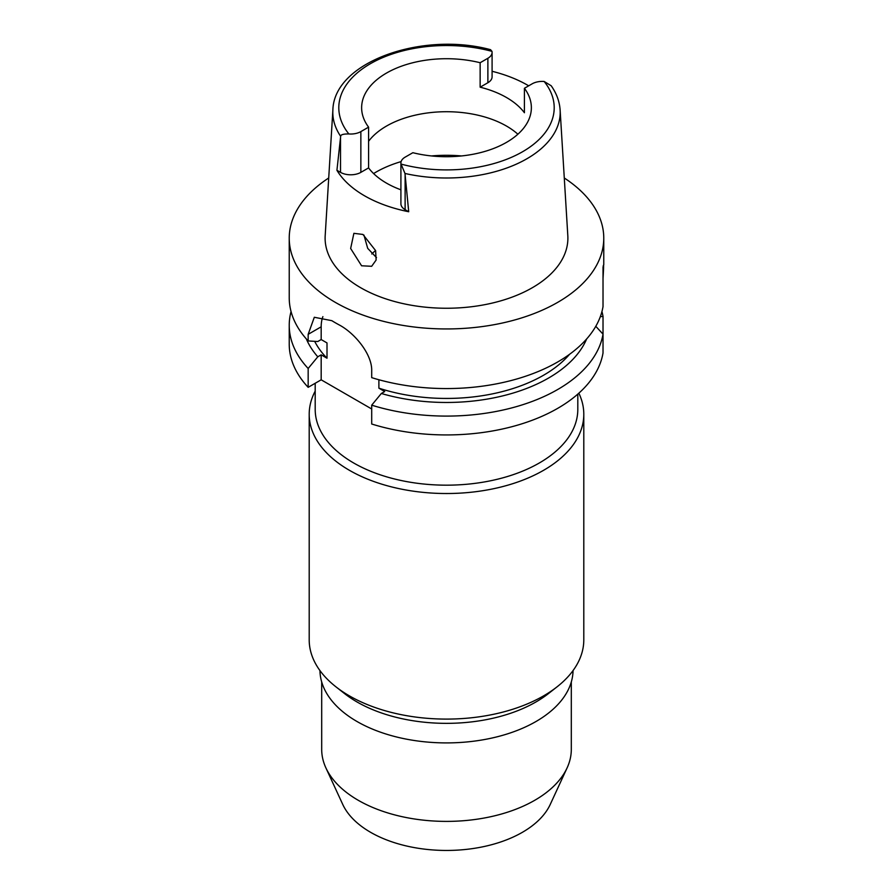 <?xml version="1.0" encoding="UTF-8"?>
<svg xmlns="http://www.w3.org/2000/svg" width="893" height="893" viewBox="0 0 893 893"><rect width="100%" height="100%" fill="white"/><g stroke="black" fill="none" stroke-linecap="round" stroke-linejoin="round"><path stroke-width="1.34" d="M400.912 163.028L400.912 203.794A14.377 8.305 0 0 0 405.121 209.665L408.715 211.741L404.987 173.465L401.035 164.089A14.377 8.305 180 0 1 400.912 163.028A14.377 8.305 180 0 1 405.121 157.157L412.856 152.703A84.868 49.003 0 0 0 506.51 142.367A84.868 49.003 0 0 0 531.368 107.718A84.868 49.003 0 0 0 524.414 88.284L524.414 112.741A84.868 49.003 0 0 0 480.144 87.19L487.879 82.725A14.377 8.305 0 0 0 492.088 76.854L492.088 52.397A14.377 8.305 180 0 1 487.879 58.268L480.144 62.733A84.868 49.003 0 0 0 386.49 73.07A84.868 49.003 0 0 0 361.632 107.718A84.868 49.003 0 0 0 368.586 127.141L360.861 131.606A14.377 8.305 180 0 1 348.862 133.961C343.381 133.883 340.646 134.676 340.657 136.328L336.929 170.295L340.523 172.36A14.377 8.305 0 0 0 360.861 172.36L368.586 167.906L368.586 127.141M368.586 141.295A84.868 49.003 180 0 1 386.49 126.069A84.868 49.003 180 0 1 517.884 134.218M480.144 62.733L480.144 87.19M492.088 71.284A114.907 66.339 180 0 1 528.701 85.817M340.657 136.328A113.69 65.635 180 0 1 332.877 110.04C333.837 61.963 422.143 31.166 490.547 49.684L491.965 51.347A14.377 8.305 180 0 1 492.088 52.397M332.877 110.04L325.186 235.685A121.392 70.089 0 0 0 398.066 302.426A121.392 70.089 0 0 0 532.34 287.713A121.392 70.089 0 0 0 567.814 235.685L560.123 110.04A113.69 65.635 180 0 1 526.881 158.775A113.69 65.635 180 0 1 404.987 173.465M368.586 167.906A84.868 49.003 0 0 0 400.912 189.807M408.715 211.741A115.9 66.919 180 0 1 336.929 170.295M560.123 110.04C559.543 101.489 556.562 93.397 551.193 85.761L544.138 81.464A14.377 8.305 180 0 0 532.139 83.83L524.414 88.284M361.587 265.779L371.667 266.293L376.12 260.042L375.618 250.62L362.915 234.446L353.885 233.33L350.648 248.488L361.587 265.779M564.287 177.997A157.268 90.796 180 0 1 603.768 238.163A157.268 90.796 180 0 1 557.701 302.359A157.268 90.796 180 0 1 386.323 322.038A157.268 90.796 180 0 1 289.232 238.163A157.268 90.796 180 0 1 328.713 177.997M603.021 278.694C603.78 266.047 603.78 262.274 603.021 267.375L603.021 306.6A157.268 90.796 0 0 1 557.701 361.966A157.268 90.796 0 0 1 371.7 377.639L371.7 371.019C372.359 354.242 354.476 332.81 338.882 324.751A157.268 90.796 0 0 1 331.828 320.676L314.314 317.272L308.163 334.328L308.163 340.947L317.785 341.517L321.179 339.552L327.005 342.923L327.005 358.205L321.179 354.845L317.785 356.798A144.275 83.295 180 0 1 306.355 338.96M603.768 238.163L603.768 264.752L603.021 267.375M603.021 288.93L603.021 282.69M308.163 387.328L308.163 368.485A157.268 90.796 180 0 1 289.232 325.298L289.232 344.14A157.268 90.796 0 0 0 308.163 387.328L321.179 379.815L371.7 408.983M371.7 424.008A157.268 90.796 0 0 0 557.701 408.347A157.268 90.796 0 0 0 603.021 352.981L603.021 334.138A157.268 90.796 180 0 1 557.701 389.504A157.268 90.796 180 0 1 371.7 405.165L371.7 424.008M595.787 326.313L603.021 334.138L603.021 316.468L600.33 316.635M378.889 379.737L378.889 388.165L384.716 391.536L381.333 393.489L371.7 405.165M321.179 379.815L321.179 354.845M321.179 339.552L321.179 326.816A39.939 23.062 60 0 1 322.886 316.635M308.163 368.485L317.785 356.798M289.232 325.298A157.268 90.796 180 0 1 291.051 311.534M314.682 341.338A137.299 79.265 0 0 0 327.005 358.205M289.232 238.163L289.232 297.76A157.268 90.796 0 0 0 308.163 340.947M378.889 388.165A137.299 79.265 0 0 0 543.58 375.227A137.299 79.265 0 0 0 569.611 354.253M586.645 338.96A144.275 83.295 180 0 1 548.514 378.074A144.275 83.295 180 0 1 381.333 393.489M601.949 311.534A157.268 90.796 180 0 1 603.021 316.468M315.196 383.264L315.196 409.362A131.304 75.805 0 0 0 396.258 479.407A131.304 75.805 0 0 0 539.35 462.965A131.304 75.805 0 0 0 577.804 409.362L577.804 394.114M578.854 393.188A137.299 79.265 180 0 1 583.799 414.252A137.299 79.265 180 0 1 543.58 470.31A137.299 79.265 180 0 1 393.958 487.489A137.299 79.265 180 0 1 309.201 414.252A137.299 79.265 180 0 1 315.196 391.101M309.201 414.252L309.201 639.835A137.299 79.265 0 0 0 335.98 686.862A137.299 79.265 0 0 0 543.58 695.881A137.299 79.265 0 0 0 557.02 686.862A137.299 79.265 0 0 0 583.799 639.835L583.799 414.252M557.02 686.862L548.38 693.638A126.56 73.07 180 0 1 535.99 701.943A126.56 73.07 180 0 1 344.62 693.638L335.98 686.862M319.951 670.565A126.56 73.07 0 0 0 398.646 737.484A126.56 73.07 0 0 0 535.99 721.511A126.56 73.07 0 0 0 573.049 670.565M321.692 681.951L321.692 749.339A124.808 72.065 0 0 0 325.889 767.88A124.808 72.065 0 0 0 414.106 818.926A124.808 72.065 0 0 0 534.751 800.284A124.808 72.065 0 0 0 567.111 767.88A124.808 72.065 0 0 0 571.308 749.339L571.308 681.951M325.889 767.88L342.745 804.426A107.372 61.985 0 0 0 418.638 848.328A107.372 61.985 0 0 0 522.416 832.298A107.372 61.985 0 0 0 550.255 804.426L567.111 767.88M371.778 253.992A86.119 49.718 180 0 1 375.585 250.509M376.511 257.642L367.693 248.332L363.942 235.082M487.879 82.725L487.879 58.268M348.862 133.961A107.707 62.186 180 0 1 370.338 63.749A107.707 62.186 180 0 1 491.965 51.347M340.523 172.36L340.523 137.533M360.861 131.606L360.861 172.36M544.138 81.464A107.707 62.186 180 0 1 522.662 151.687A107.707 62.186 180 0 1 401.035 164.089M405.121 174.827L405.121 209.665M321.179 326.816L308.163 334.328M373.587 173.555A99.849 57.643 180 0 1 375.897 172.182A99.849 57.643 180 0 1 401.136 161.588M431.52 155.94A99.849 57.643 180 0 1 461.48 155.94"/></g></svg>
